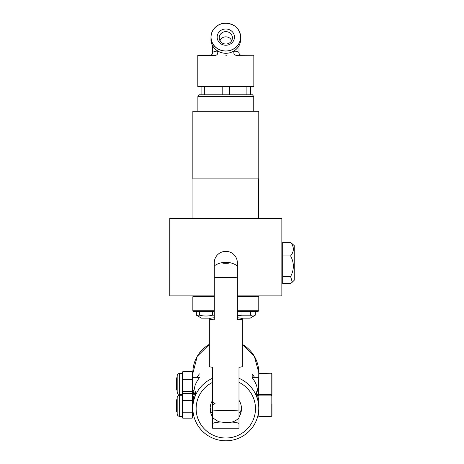 <?xml version="1.0" encoding="UTF-8"?>
<svg xmlns="http://www.w3.org/2000/svg" width="464" height="464" viewBox="0 0 464 464"><rect width="100%" height="100%" fill="white"/><g stroke="black" fill="none" stroke-linecap="round" stroke-linejoin="round"><path stroke-width="0.7" d="M214.275 315.172L212.529 315.172C208.185 316.309 203.829 316.309 199.462 315.172L196.353 315.172L201.469 318.153L211.05 318.153M240.572 318.153L250.154 318.153L255.27 315.172C253.68 316.309 252.085 316.309 250.485 315.172L250.485 311.559M176.361 389.69L176.361 378.148L177.184 377.325L177.184 375.84L177.184 391.999L177.184 390.514L176.361 389.69M177.184 412.409L176.361 411.585L176.361 400.049L177.184 399.226M237.348 315.827L241.988 315.172L250.485 315.172M241.988 315.172L241.988 311.559M212.529 315.172L212.529 311.559M199.462 315.172L199.462 311.559M196.353 315.172L196.353 311.559M255.27 315.172L255.27 311.559M271.962 377.737L271.962 393.808L271.962 374.03L271.138 373.207L258.779 373.369L258.941 394.632L258.941 373.207M177.184 413.894C177.335 415.396 178.159 416.22 179.661 416.365L179.661 395.27C178.159 395.415 177.335 396.239 177.184 397.741L177.184 413.871M271.962 404.022L271.962 415.709L271.962 404.022M194.555 311.344L194.863 311.559L194.555 311.344M237.348 310.735L258.779 310.735L257.955 311.559L248.803 311.559M248.692 311.344L248.275 311.559L248.692 311.559M248.275 311.559L237.348 311.559M214.275 311.559L194.863 311.559M194.555 311.559L193.668 311.559L192.844 310.735L214.275 310.735M177.184 391.999C177.335 393.495 178.159 394.325 179.661 394.47L179.661 373.369L182.132 373.369L182.277 394.87M179.661 395.27L182.132 395.27L182.132 416.365L182.793 418.157L192.183 418.157L192.183 412.786L182.793 412.786L182.619 417.71M192.844 310.735L192.844 296.722L214.275 296.722M237.348 296.722L258.779 296.722L258.779 310.735M182.132 373.369L182.793 371.676L182.793 391.587L182.3 394.806M182.132 395.27L182.793 393.478L182.793 412.786M182.793 379.349L192.183 379.349L192.183 391.587L192.676 394.806M182.793 391.587L192.183 391.587M182.793 371.676L192.183 371.676L192.183 379.349M192.699 394.87L192.844 373.369L192.183 371.676M182.793 400.449L192.183 400.449L192.183 412.786M182.793 393.478L192.183 393.478L192.183 400.449M192.357 417.71L192.844 416.365L192.844 395.27L192.183 393.478M258.779 416.365L258.941 395.102L258.779 416.365M258.779 377.162L258.61 390.514L258.779 372.615L254.353 356.288L242.295 344.346A32.967 32.631 -0 0 1 258.779 372.615M258.61 404.44L258.779 399.057L258.779 407.781M292.291 282.182L294.234 280.239L294.234 245.624L290.603 242.341C294.257 246.906 294.257 251.43 290.603 255.913C294.257 262.775 294.257 269.642 290.603 276.503L292.291 282.182L290.603 283.527L282.692 283.527L282.692 276.503L290.603 276.503M258.779 396.25L256.691 385.804A32.967 32.631 180 0 0 252.184 377.644L252.184 373.88A32.967 32.631 -0 0 1 254.469 377.325M282.692 276.503L282.692 255.913L290.603 255.913M282.692 255.913L282.692 242.341L290.603 242.341M212.622 423.748A13.189 1.885 180 0 1 219.82 422.066M231.803 422.066A13.189 1.885 180 0 1 238.995 423.748M238.995 382.336L238.995 378.27A32.967 32.631 -0 0 1 258.779 408.169A32.967 32.631 -0 0 1 225.811 440.8A32.967 32.631 -0 0 1 192.844 408.169A32.967 32.631 -0 0 1 212.622 378.27L212.622 382.336A29.667 29.365 -0 0 0 202.687 427.042A29.667 29.365 -0 0 0 248.936 427.042A29.667 29.365 -0 0 0 238.995 382.336L238.995 400.287A15.66 15.498 -0 0 1 238.995 417.003L238.995 428.22L212.622 428.22L212.622 417.003A15.66 15.498 -0 0 1 212.622 400.287L212.622 417.003M212.622 404.968A13.021 1.862 180 0 1 215.226 403.854L212.622 401.911M258.779 394.429L258.605 390.514M252.184 377.644L252.184 373.88M197.154 377.325A32.967 32.631 -0 0 1 199.439 373.88M193.018 390.514L192.844 394.429M192.844 396.25L194.932 385.804A32.967 32.631 180 0 1 199.439 377.644M192.844 408.169L192.844 407.699A32.967 32.631 -0 0 1 195.315 395.305L195.315 391.633A32.967 32.631 180 0 0 193.204 399.226M258.419 399.226A32.967 32.631 180 0 0 256.302 391.633L256.302 395.305A32.967 32.631 -0 0 1 258.779 407.699L258.779 408.169M212.622 382.336L212.622 400.287M212.622 412.409L211.572 412.409C211.091 412.229 210.627 410.657 210.18 407.688M238.995 400.287L238.995 417.003M241.442 407.688C240.99 410.663 240.526 412.241 240.045 412.409L238.995 412.409M238.995 378.27L238.995 367.314A16.484 1.491 0 0 0 242.295 366.421L242.295 318.814A16.484 1.491 0 0 0 237.348 317.753M212.622 378.27L212.622 367.314A16.484 1.491 0 0 1 209.328 366.421L209.328 318.814A16.484 1.491 0 0 0 214.275 319.876L214.275 295.899L169.766 295.899L169.766 218.428L281.851 218.428L281.851 295.899L237.348 295.899L237.348 319.876A16.484 1.491 0 0 0 242.295 318.814M214.275 317.753A16.484 1.491 0 0 0 209.328 318.814M192.844 178.872L258.779 178.872L258.779 111.29L192.844 111.29L192.844 178.872M253.75 110.96L197.873 110.96L197.873 96.57L253.75 96.57L253.75 110.96L253.419 111.29M198.203 111.29L197.873 110.96M253.75 96.57L252.515 94.807L250.537 94.807L250.537 86.565L197.873 86.565L201.086 86.565L201.086 94.807L199.108 94.807L197.873 96.57M250.537 94.807L229.436 94.807L229.436 86.565M222.181 94.807L204.711 94.807L204.711 86.565L222.181 86.565L222.181 94.807L229.436 94.807M201.086 94.807L204.711 94.807M246.906 94.807L246.906 86.565M225.811 55.245L226.954 55.245L225.811 55.245M215.574 55.326L197.873 55.245L215.447 55.245M236.176 55.245L253.75 55.245L236.048 55.326M241.419 55.245L236.031 55.245A2.471 2.303 90 0 1 234.506 51.028C237.417 51.498 238.919 52.078 238.995 52.774C239.146 54.276 239.969 55.1 241.471 55.245M238.995 52.797L238.995 45.733M215.598 55.245A2.471 2.303 90 0 0 217.117 51.028C214.2 51.498 212.703 52.078 212.622 52.774L212.622 52.797M217.158 37.114A8.654 8.132 180 0 1 225.811 28.983A8.654 8.132 180 0 1 234.465 37.114A8.654 8.132 180 0 1 225.811 45.246A8.654 8.132 180 0 1 217.158 37.114M225.811 44.016A6.595 6.194 -0 0 0 232.406 37.822A6.595 6.194 -0 0 0 225.811 31.627A6.595 6.194 -0 0 0 219.217 37.822A6.595 6.194 -0 0 0 225.811 44.016M231.611 40.768C229.819 35.554 221.833 35.525 220.011 40.768M214.275 295.899L214.275 262.769A11.374 11.374 0 0 1 225.643 251.395L225.974 251.395A11.374 11.374 0 0 1 237.348 262.769L237.348 295.899M258.506 218.428L192.954 218.266L192.954 178.872M258.668 218.266L258.668 178.872M271.962 393.808L271.138 394.632L271.138 373.207M271.962 415.709L271.138 416.533L271.138 395.102L271.962 395.925M258.779 412.577L258.61 411.429M192.844 372.615A32.967 32.631 -0 0 1 209.328 344.358L197.264 356.288L192.844 373.369M225.811 262.705A3.294 0.296 180 0 1 228.665 263.152A3.294 0.296 180 0 1 222.958 263.152A3.294 0.296 180 0 1 225.811 262.705M238.995 409.996A16.484 1.491 180 0 1 212.622 409.996M237.348 277.199A16.484 1.491 180 0 1 214.275 277.199M197.873 86.565L253.75 86.565M236.205 55.332L253.75 55.245M197.792 86.484L197.792 55.332L215.418 55.332M240.648 39.341A14.836 13.937 180 0 1 225.811 53.285A14.836 13.937 180 0 1 210.975 39.341C210.546 44.08 214.606 51.643 223.712 53.151C227.076 53.569 230.237 53 233.195 51.44C237.974 48.656 240.456 44.625 240.648 39.341L240.648 37.143A14.836 13.937 180 0 1 225.811 51.086A14.836 13.937 180 0 1 210.975 37.143A14.836 13.937 180 0 1 225.811 23.206A14.836 13.937 180 0 1 240.648 37.143C239.766 28.675 234.825 24.029 225.811 23.2C219.205 22.788 211.068 28.472 210.975 37.143L210.975 39.341M225.811 23.252A14.755 13.862 180 0 1 238.589 44.051A14.755 13.862 180 0 1 213.034 44.051A14.755 13.862 180 0 1 225.811 23.252M179.661 373.369C178.159 373.514 177.335 374.344 177.184 375.84M179.661 394.47L182.132 394.47M179.661 416.365L182.132 416.365M271.138 394.632L258.941 394.632M271.138 395.102L258.941 395.102M271.138 416.533L258.941 416.533M257.126 296.722L257.126 295.899M194.491 296.722L194.491 295.899M258.61 377.325L252.184 377.325M258.61 390.514L258.1 390.514M192.844 390.514L193.523 390.514M192.844 377.325L199.439 377.325M192.844 399.226L193.975 399.226M258.61 399.226L257.648 399.226M258.779 394.284L258.779 390.676M282.692 243.977L281.851 243.977M282.692 281.892L281.851 281.892M238.995 417.832C235.126 421.921 230.944 422.327 229.616 422.414L225.8 422.582L218.654 421.753L212.622 417.832M237.348 265.826C233.183 263.169 229.338 262.114 225.811 262.647C222.308 262.119 218.463 263.175 214.275 265.826M253.831 86.484L253.831 55.332M212.622 45.733L212.622 52.774C212.477 54.276 211.654 55.1 210.151 55.245"/></g></svg>
